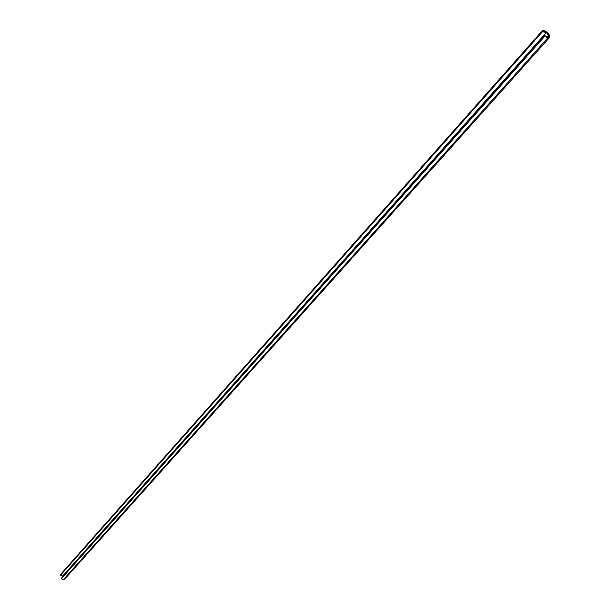 <?xml version="1.0" encoding="UTF-8"?>
<svg xmlns="http://www.w3.org/2000/svg" width="610" height="610" viewBox="0 0 610 610"><rect width="100%" height="100%" fill="white"/><g stroke="black" fill="none" stroke-linecap="round" stroke-linejoin="round"><path stroke-width="0.91" d="M543.983 30.79L543.197 31.667L543.983 30.79C547.933 32.505 549.717 34.678 549.32 37.294L547.75 37.622L549.229 37.385L549.602 36.348L548.893 34.48L547.162 32.513L543.983 30.79L542.229 31.362L543.983 30.79M542.168 30.912L60.398 574.612L541.993 31.179L60.176 574.902L60.451 575.283L542.481 31.728L542.168 30.912L544.204 30.645L547.246 32.399L549.48 35.205L549.602 37.431L547.879 37.843L63.509 579.485L65.026 578.753L549.549 37.5L547.879 37.843L544.806 36.28L61.29 578.837L63.509 579.485L547.879 37.843L544.585 35.837L548.68 36.554L544.593 35.822L544.806 36.28L61.229 578.478L62.09 579.279L63.509 579.485L64.721 579.027L65.476 577.952M60.504 574.506L60.382 575.276L63.631 574.978L63.829 575.55L63.684 575.032L546.514 32.574L542.481 31.728L60.451 575.283L63.608 574.978L546.408 32.483L548.695 36.539L546.514 32.574L63.608 574.978L546.408 32.483L542.198 31.575L542.45 30.683L543.853 30.561C548.07 32.391 549.968 34.709 549.549 37.5M61.343 578.425L544.57 35.975M546.278 32.254L548.931 36.73L544.806 36.066L547.75 37.622L544.814 36.036L548.779 36.775L547.993 37.652L548.893 36.531L546.728 32.612L542.351 31.499L546.278 32.254M61.213 578.486L544.585 35.837M548.1 37.667L548.916 36.752"/></g></svg>
